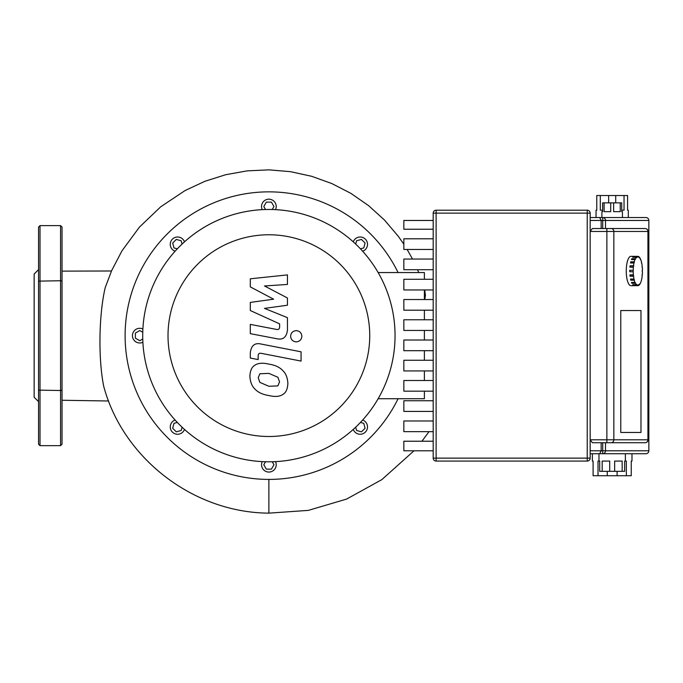 <?xml version="1.0" encoding="UTF-8"?>
<svg xmlns="http://www.w3.org/2000/svg" width="683" height="683" viewBox="0 0 683 683"><rect width="100%" height="100%" fill="white"/><g stroke="black" fill="none" stroke-linecap="round" stroke-linejoin="round"><path stroke-width="1.02" d="M279.535 381.857L277.896 385.886L268.914 386.279L259.864 382.386L258.225 377.716L259.864 373.763L268.914 373.388L277.896 377.264L279.535 381.857M268.914 364.124C275.317 365.098 280.115 367.428 283.317 371.125C286.049 373.874 287.569 377.998 287.876 383.479C287.569 388.875 286.049 392.426 283.317 394.134C280.115 396.592 275.317 397.062 268.914 395.542C262.451 394.561 257.636 392.221 254.452 388.525C251.72 385.75 250.191 381.609 249.884 376.102C250.191 370.732 251.72 367.206 254.452 365.516C257.636 363.057 262.451 362.596 268.914 364.124M260.932 344.01L301.066 351.813L301.066 361.076L261.504 353.384C259.284 352.872 258.165 353.751 258.157 356.014L258.157 359.574L250.311 358.054L250.311 352.778C251.216 345.53 254.759 342.61 260.932 344.01M296.234 341.876C292.811 341.56 290.932 339.682 290.616 336.258C290.932 332.834 292.811 330.965 296.234 330.64C299.658 330.965 301.536 332.834 301.86 336.258C301.536 339.682 299.658 341.56 296.234 341.876M273.618 299.188L250.311 286.894L250.311 278.801L287.449 274.89L287.449 284.444L264.5 285.972L287.449 297.984L287.449 305.224L264.5 308.392L287.449 317.663L287.475 329.94C286.604 337.189 283.078 340.125 276.888 338.751L250.294 333.654L250.294 324.391L276.282 329.377C278.502 329.889 279.612 329.001 279.62 326.739L279.612 323.862L250.311 310.526L250.311 302.424L273.618 299.188M645.145 442.729A2.937 2.937 0 0 0 648.073 439.792L647.928 439.792A2.937 2.783 90 0 1 645.145 442.729L611.063 442.729A2.937 2.783 -90 0 0 613.846 439.792L606.88 439.792L606.88 442.729L611.063 442.729M648.073 231.469A2.937 2.937 0 0 0 645.145 228.532L592.366 228.532L590.172 231.469L648.073 231.469L648.073 439.792M615.707 202.86L615.707 195.526L627.583 195.526L627.583 210.193L628.309 210.193L628.309 217.536L645.913 217.536A2.937 2.937 90 0 1 648.85 220.464A2.937 2.937 0 0 0 645.913 217.536A2.937 2.937 90 0 1 648.85 220.464L648.85 450.797A2.937 2.937 90 0 1 645.913 453.734A2.937 2.937 0 0 0 648.85 450.797L648.85 450.797A2.937 2.937 90 0 1 645.913 453.734L602.722 453.734A2.937 2.783 -90 0 0 605.505 450.797L602.722 450.797L602.722 453.734L599.708 453.734L601.168 450.797L590.172 450.797M624.04 195.526L624.04 210.193L621.709 210.193M615.707 195.526L608.638 195.526L608.638 202.86M602.637 210.193L600.306 210.193L600.306 195.526L596.771 195.526L596.771 210.193L596.037 210.193L596.037 217.536M620.241 202.86L620.241 211.662L613.641 211.662L613.641 202.86L621.709 202.86L621.709 211.662L622.444 211.662L622.444 217.536M613.641 202.86L610.704 202.86L610.704 211.662L604.105 211.662L604.105 202.86L602.637 202.86L602.637 211.662L601.902 211.662L601.902 217.536M607.264 471.338L607.264 475.735L593.1 475.735L593.1 461.068L592.366 461.068L592.366 453.734L598.974 453.734L598.974 461.068L599.708 461.068L599.708 471.338L602.184 471.338L602.184 461.068L609.697 461.068L609.697 471.338L614.649 471.338L614.649 461.068L622.17 461.068L622.17 471.338L624.646 471.338L624.646 461.068L626.337 461.068L626.337 475.735L631.246 475.735L631.246 461.068L631.98 461.068L631.98 453.734M598.018 475.735L598.018 461.068L598.974 461.068M607.264 475.735L617.091 475.735L617.091 471.338M625.38 461.068L625.38 453.734M609.697 471.338L602.184 471.338M622.17 471.338L614.649 471.338M626.337 475.735L617.091 475.735M604.105 202.86L610.704 202.86M600.306 195.526L608.638 195.526M620.779 310.543L640.987 310.543L640.987 432.459L620.779 432.459L620.779 310.543L620.779 432.459L640.987 432.459L640.987 310.543L620.779 310.543M433.193 220.464L403.849 220.464L403.849 229.232L433.193 229.232M433.193 238.802L403.849 238.802L403.849 249.474L433.193 249.474M433.193 259.045L403.849 259.045L403.849 269.717L433.193 269.717M433.193 279.287L403.849 279.287L403.849 289.959L433.193 289.959M433.193 299.53L403.849 299.53L403.849 310.202L433.193 310.202M433.193 319.772L403.849 319.772L403.849 330.444L433.193 330.444M433.193 340.014L403.849 340.014L403.849 350.686L433.193 350.686M433.193 360.257L403.849 360.257L403.849 370.929L433.193 370.929M433.193 380.499L403.849 380.499L403.849 391.171L433.193 391.171M433.193 400.742L403.849 400.742L403.849 411.414L433.193 411.414M433.193 420.984L403.849 420.984L403.849 431.656L433.193 431.656M433.193 441.227L403.849 441.227L403.849 450.797L433.193 450.797M590.172 213.13A2.937 2.937 0 0 0 587.235 210.193L436.13 210.193A2.937 2.937 0 0 0 433.193 213.13L433.193 458.131A2.937 2.937 0 0 0 436.13 461.068L587.235 461.068A2.937 2.937 0 0 0 590.172 458.131L590.172 213.13L587.235 213.13L587.235 461.068M590.172 453.734L599.708 453.734M645.913 217.536L599.708 217.536L601.168 220.464L601.168 228.532M599.708 217.536L590.172 217.536M606.88 442.729L592.366 442.729L590.172 439.792L606.88 439.792L606.88 228.532L645.145 228.532A2.937 2.783 90 0 1 647.928 231.469L647.928 439.792L613.846 439.792L613.846 231.469A2.937 2.783 90 0 0 611.063 228.532M601.168 442.729L601.168 450.797L602.722 450.797L602.722 442.729M634.601 285.656A14.667 4.627 -90 0 1 634.362 285.682L630.887 285.682A14.667 4.627 -90 0 1 626.26 271.006A14.667 4.627 -90 0 1 630.887 256.338L634.362 256.338A14.667 4.627 -90 0 1 634.601 256.356M634.362 285.682A14.667 4.627 -90 0 1 634.131 285.656L637.615 285.656A14.667 4.627 -90 0 1 636.641 285.17L633.158 285.17A14.667 4.627 -90 0 1 632.714 284.717L636.197 284.717A14.667 4.627 -90 0 1 635.318 283.291L631.835 283.291A14.667 4.627 -90 0 1 631.468 282.429L634.942 282.429A14.667 4.627 -90 0 1 634.242 280.209L630.768 280.209A14.667 4.627 -90 0 1 630.494 279.023L633.969 279.023A14.667 4.627 -90 0 1 633.525 276.231L630.042 276.231A14.667 4.627 -90 0 1 629.897 274.839L633.38 274.839A14.667 4.627 -90 0 1 633.226 271.74L629.743 271.74A14.667 4.627 -90 0 1 629.743 270.272L633.226 270.272A14.667 4.627 -90 0 1 633.38 267.181L629.897 267.181A14.667 4.627 -90 0 1 630.042 265.781L633.525 265.781A14.667 4.627 -90 0 1 633.969 262.989L630.494 262.989A14.667 4.627 -90 0 1 630.768 261.802L634.242 261.802A14.667 4.627 -90 0 1 634.942 259.583L631.468 259.583A14.667 4.627 -90 0 1 631.835 258.72L635.318 258.72A14.667 4.627 -90 0 1 636.197 257.295L632.714 257.295A14.667 4.627 -90 0 1 633.158 256.842L636.641 256.842A14.667 4.627 -90 0 1 637.615 256.356L634.131 256.356A14.667 4.627 -90 0 1 634.362 256.338M633.525 265.781L633.38 267.181M630.136 267.181L630.042 265.781M633.739 266.003L630.255 266.003M634.242 261.802L633.969 262.989M630.768 262.989L630.768 261.802M634.43 262.221L630.947 262.221M635.318 258.72L634.942 259.583M631.843 259.583L631.835 258.72M635.455 259.301L631.971 259.301M636.641 256.842L636.266 257.978L636.197 257.295M633.201 257.295L633.158 256.842M636.71 257.525L636.223 257.525M637.615 257.073L637.615 256.356L638.076 257.073M639.006 257.295L639.425 257.978L639.057 256.842A14.667 4.627 -90 0 0 638.076 256.356M640.364 259.583L640.372 258.72A14.667 4.627 -90 0 0 639.493 257.295M641.439 262.989L641.448 261.802A14.667 4.627 -90 0 0 640.748 259.583M642.071 267.181L642.165 265.781A14.667 4.627 -90 0 0 641.721 262.989M642.464 270.272L642.464 270.272A14.667 4.627 -90 0 0 642.31 267.181M642.242 271.74L642.242 270.272M638.076 284.948L637.615 284.948L638.076 285.656A14.667 4.627 -90 0 0 639.057 285.17L638.981 284.487L639.425 284.034L639.493 284.717A14.667 4.627 -90 0 0 640.372 283.291L640.748 282.429A14.667 4.627 -90 0 0 641.448 280.209L641.721 279.023A14.667 4.627 -90 0 0 642.165 276.231L642.071 274.839M639.493 284.717L639.006 284.717M638.076 285.656L637.615 284.948M636.197 284.717L636.266 284.034L636.641 285.17M636.71 284.487L636.223 284.487M633.158 285.17L633.201 284.717M634.942 282.429L635.318 283.291M635.455 282.711L631.843 282.429M631.835 283.291L631.971 282.711M633.969 279.023L634.242 280.209M634.43 279.791L630.947 279.791L630.768 279.023M633.38 274.839L633.525 276.231M633.739 276.009L630.255 276.009L630.136 274.839M642.464 271.74A14.667 4.627 -90 0 1 642.31 274.839M633.226 270.272L633.226 271.74M629.974 271.74L629.974 270.272M268.88 209.468A126.167 126.167 0 0 0 142.713 335.635A126.167 126.167 0 0 0 268.88 461.802A126.167 126.167 0 0 0 395.047 335.635A126.167 126.167 0 0 0 268.88 209.468M268.88 234.773A100.862 100.862 0 0 1 369.742 335.635A100.862 100.862 0 0 1 268.88 436.497A100.862 100.862 0 0 1 168.018 335.635A100.862 100.862 0 0 1 268.88 234.773M424.391 279.287L424.391 272.551L378.143 272.551A126.167 126.167 0 0 0 179.663 246.418A126.167 126.167 0 0 0 179.663 424.843A126.167 126.167 0 0 0 378.143 398.718L424.391 398.718L424.391 391.171M424.391 380.499L424.391 370.929M424.391 360.257L424.391 350.686M424.391 340.014L424.391 330.444M424.391 319.772L424.391 310.202M424.391 299.53L424.391 289.959M353.273 241.842A7.334 7.334 0 0 1 365.354 239.152A7.334 7.334 0 0 1 362.673 251.242M262.238 209.638A7.334 7.334 0 0 1 274.071 201.34A7.334 7.334 0 0 1 275.522 209.638M175.096 251.242A7.334 7.334 0 0 1 172.406 239.152A7.334 7.334 0 0 1 184.487 241.842M142.892 342.277A7.334 7.334 0 0 1 133.774 331.417A7.334 7.334 0 0 1 142.892 328.984M184.487 429.419A7.334 7.334 0 0 1 172.406 432.108A7.334 7.334 0 0 1 175.096 420.028M275.522 461.623A7.334 7.334 0 0 1 263.698 469.921A7.334 7.334 0 0 1 262.238 461.623M362.673 420.028A7.334 7.334 0 0 1 365.354 432.108A7.334 7.334 0 0 1 353.273 429.419M398.078 398.718A143.772 143.772 0 0 1 167.215 437.291A143.772 143.772 0 0 1 167.215 233.97A143.772 143.772 0 0 1 398.078 272.551M360.445 422.435L363.766 423.323L365.081 428.232L361.486 431.827L356.577 430.512L355.689 427.191M272.244 461.751L273.96 464.73L271.424 469.136L266.336 469.136L263.8 464.73L265.516 461.751M182.079 427.191L181.183 430.512L176.274 431.827L172.679 428.232L173.994 423.323L177.324 422.435M142.756 338.99L139.776 340.715L135.379 338.17L135.379 333.091L139.776 330.546L142.756 332.271M177.324 248.825L173.994 247.938L172.679 243.028L176.274 239.434L181.183 240.749L182.079 244.07M265.516 209.51L263.8 206.531L266.336 202.125L271.424 202.125L273.96 206.531L272.244 209.51M355.689 244.07L356.577 240.749L361.486 239.434L365.081 243.028L363.766 247.938L360.445 248.825M38.555 269.614L34.15 274.011L34.15 397.25L38.555 401.647M38.555 265.371L38.555 291.778L38.555 281.131L60.556 280.739L60.556 390.522L38.555 390.13L38.555 444.198L40.015 445.666L40.015 225.603L38.555 227.072L38.555 390.13M62.025 390.13L60.556 390.522L60.556 445.666L62.025 444.198L62.025 281.131L60.556 280.739L60.556 225.603L62.025 227.072L62.025 265.371M62.025 281.131L62.025 227.072M62.025 405.89L62.025 444.198M38.555 335.635L38.555 379.483M403.849 244.249L398.309 236.318L384.469 220.037L368.615 205.66L350.985 193.426L331.87 183.573L311.585 176.274L290.471 171.672L268.88 169.854L247.186 170.87L225.757 174.694L204.943 181.277L185.11 190.531L160.753 206.77L139.486 227.055L121.984 250.823L111.688 270.519L105.191 287.697C99.052 313.839 98.019 357.388 103.645 386.023C122.556 457.619 192.666 512.66 268.88 513.146L308.357 510.38L346.631 499.068L381.857 479.62L413.983 450.797M424.758 299.53L425.432 295.389L424.706 289.959M418.722 272.551L417.544 269.717M412.506 259.045L407.145 249.474M268.88 479.406L268.88 513.146M421.932 441.227L429.001 431.656M587.235 210.193L587.235 213.13L436.13 213.13L436.13 210.193M433.193 213.13L436.13 213.13L436.13 458.131L433.193 458.131M590.172 458.131L436.13 458.131L436.13 461.068M605.505 228.532L605.505 220.464A2.937 2.783 -90 0 0 602.722 217.536L602.722 220.464L648.85 220.464L648.85 450.797L605.505 450.797L605.505 442.729M590.172 220.464L602.722 220.464L602.722 228.532M40.015 445.666L60.556 445.666M40.015 225.603L60.556 225.603M111.483 270.989L62.025 271.134M62.025 400.255L108.597 400.989"/></g></svg>
